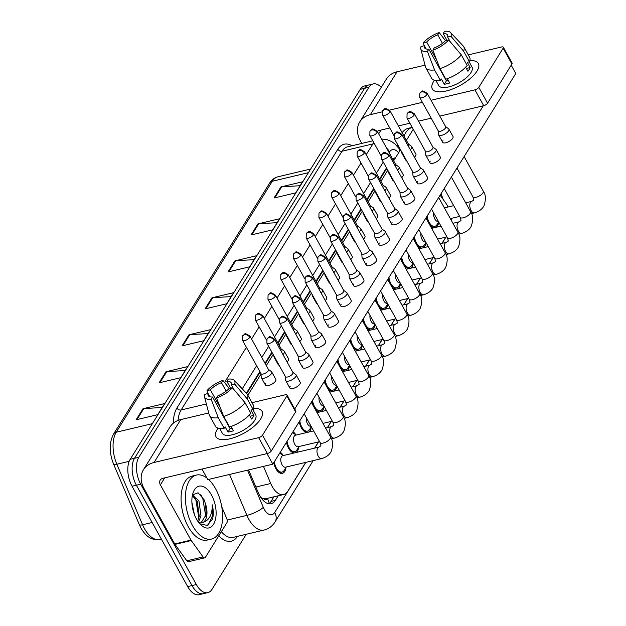 <?xml version="1.0" encoding="UTF-8"?>
<svg xmlns="http://www.w3.org/2000/svg" width="626" height="626" viewBox="0 0 626 626"><rect width="100%" height="100%" fill="white"/><g stroke="black" fill="none" stroke-linecap="round" stroke-linejoin="round"><path stroke-width="0.94" d="M294.275 452.95A11.174 5.939 -103.3 0 1 288.609 448.279A11.174 5.939 -103.3 0 1 286.497 442.206M292.991 431.776A11.174 5.939 -103.3 0 1 295.879 434.796M307.014 432.472A11.174 5.939 -103.3 0 1 301.341 427.801A11.174 5.939 -103.3 0 1 299.236 421.728M313.743 406.689A11.174 5.939 -103.3 0 1 311.967 401.258M326.482 386.219A11.174 5.939 -103.3 0 1 324.698 380.78M339.214 365.74A11.174 5.939 -103.3 0 1 337.437 360.302M351.945 345.262A11.174 5.939 -103.3 0 1 350.169 339.824M364.684 324.784A11.174 5.939 -103.3 0 1 362.908 319.346M377.415 304.306A11.174 5.939 -103.3 0 1 375.639 298.868M390.147 283.828A11.174 5.939 -103.3 0 1 388.37 278.39M402.886 263.35A11.174 5.939 -103.3 0 1 401.11 257.92M415.617 242.88A11.174 5.939 -103.3 0 1 413.841 237.442M428.356 222.402A11.174 5.939 -103.3 0 1 426.572 216.964M286.019 467.387A11.174 5.939 -103.3 0 1 282.365 473.342A11.174 5.939 -103.3 0 1 275.878 468.757A11.174 5.939 -103.3 0 1 273.765 462.684M280.252 452.246A11.174 5.939 -103.3 0 1 283.14 455.274M263.468 466.393L270.737 483.499A19.719 10.478 76.7 0 0 272.154 486.425A19.719 10.478 76.7 0 0 283.601 494.517A19.719 10.478 76.7 0 0 287.835 491.175L305.738 462.395M260.917 497.6L263.413 498.593A6.573 3.49 76.7 0 0 267.318 498.413A19.719 14.774 31.9 0 1 269.235 503.515M283.601 494.517L266.269 498.632A19.719 10.478 -103.3 0 1 263.413 498.593M386.782 168.417L379.904 179.474M374.043 188.888L367.165 199.952M361.312 209.366L354.433 220.43M348.572 229.844L341.702 240.9M335.841 250.322L328.963 261.378M323.11 270.8L316.232 281.856M310.371 291.278L303.493 302.335M297.64 311.748L290.761 322.813M284.908 332.226L278.03 343.291M272.169 352.704L265.291 363.769M260.126 372.071L246.746 393.597M448.013 207.01A19.719 10.478 76.7 0 0 445.438 202.574L440.117 195.179M451.307 220.36A19.719 10.478 76.7 0 0 451.158 218.419M314.604 448.13L318.47 441.917M327.343 427.652L331.201 421.439M340.075 407.174L343.94 400.961M352.806 386.696L356.671 380.483M365.545 366.218L369.403 360.005M378.276 345.74L382.142 339.535M391.007 325.27L394.873 319.057M403.747 304.792L407.604 298.579M416.478 284.314L420.343 278.1M429.217 263.836L433.075 257.622M441.948 243.357L445.814 237.144M298.751 446.909A11.174 5.939 -103.3 0 1 295.871 452.575M311.427 426.909A11.174 5.939 -103.3 0 1 308.602 432.097M324.158 406.438A11.174 5.939 -103.3 0 1 321.334 411.618M319.745 411.994A11.174 5.939 -103.3 0 1 314.432 407.925M336.898 385.96A11.174 5.939 -103.3 0 1 334.073 391.14M332.476 391.524A11.174 5.939 -103.3 0 1 327.163 387.447M349.629 365.482A11.174 5.939 -103.3 0 1 346.804 370.662M345.216 371.046A11.174 5.939 -103.3 0 1 339.895 366.969M362.36 345.004A11.174 5.939 -103.3 0 1 359.543 350.192M357.947 350.568A11.174 5.939 -103.3 0 1 352.634 346.491M375.099 324.526A11.174 5.939 -103.3 0 1 372.274 329.714M370.678 330.09A11.174 5.939 -103.3 0 1 365.365 326.021M387.83 304.048A11.174 5.939 -103.3 0 1 385.006 309.236M383.417 309.612A11.174 5.939 -103.3 0 1 378.096 305.543M400.562 283.57A11.174 5.939 -103.3 0 1 397.745 288.758M396.148 289.134A11.174 5.939 -103.3 0 1 390.835 285.065M413.301 263.1A11.174 5.939 -103.3 0 1 410.476 268.28M408.88 268.656A11.174 5.939 -103.3 0 1 403.567 264.587M426.032 242.622A11.174 5.939 -103.3 0 1 423.207 247.802M421.619 248.186A11.174 5.939 -103.3 0 1 416.306 244.109M438.763 222.144A11.174 5.939 -103.3 0 1 435.946 227.324M434.35 227.707A11.174 5.939 -103.3 0 1 429.037 223.631M246.237 534.283L212.026 589.301A19.719 10.478 -103.3 0 1 207.793 592.642A19.719 10.478 -103.3 0 1 196.345 584.543L140.725 484.203A19.719 10.478 -103.3 0 1 138.839 457.27L368.925 87.28L364.59 88.305A19.719 10.478 -103.3 0 1 368.816 84.964A19.719 10.478 -103.3 0 0 364.59 88.305L134.504 458.295L364.59 88.305L360.255 89.338A19.719 10.478 -103.3 0 1 364.488 85.997L373.151 83.939A19.719 10.478 -103.3 0 1 381.242 87.343M140.725 484.203L136.39 485.228A19.719 10.478 -103.3 0 1 134.504 458.295A19.719 10.478 -103.3 0 0 136.39 485.228L192.01 585.576L136.39 485.228L132.055 486.253A19.719 10.478 -103.3 0 1 130.169 459.327L360.255 89.338M207.793 592.642L203.458 593.675A19.719 10.478 -103.3 0 1 192.01 585.576A19.719 10.478 -103.3 0 0 203.458 593.675L199.123 594.7A19.719 10.478 -103.3 0 1 187.675 586.601L132.055 486.253M257.935 223.889L279.611 218.748L272.717 229.836L251.042 234.977L257.935 223.889A5.258 3.944 -148.1 0 1 258.726 223.772L251.879 234.773M280.925 186.924L302.593 181.783L295.699 192.871L274.024 198.012L280.925 186.924A5.258 3.944 -148.1 0 1 281.708 186.814L274.869 197.816M188.982 334.769L210.649 329.628L203.755 340.716L182.088 345.865L188.982 334.769A5.258 3.944 -148.1 0 1 189.772 334.66L182.925 345.662M165.992 371.734L187.667 366.593L180.773 377.681L159.098 382.822L165.992 371.734A5.258 3.944 -148.1 0 1 166.782 371.617L159.943 382.627M143.01 408.7L164.677 403.551L157.783 414.639L136.116 419.788L143.01 408.7A5.258 3.944 -148.1 0 1 143.8 408.582L136.953 419.584M234.953 260.846L256.621 255.705L249.727 266.793L228.06 271.934L234.953 260.846A5.258 3.944 -148.1 0 1 235.736 260.737L228.897 271.739M211.964 297.812L233.639 292.671L226.745 303.759L205.07 308.9L211.964 297.812A5.258 3.944 -148.1 0 1 212.754 297.694L205.915 308.696M231.197 296.599L212.754 297.694M254.179 259.634L235.736 260.737M162.236 407.479L143.8 408.582M185.226 370.522L166.782 371.617M208.208 333.556L189.772 334.66M300.151 185.711L281.708 186.814M277.169 222.668L258.726 223.772M248.608 469.923L258.288 492.693A19.719 10.478 76.7 0 0 259.704 495.612A19.719 10.478 76.7 0 0 271.152 503.711A19.719 10.478 76.7 0 0 275.385 500.37L278.226 495.8M273.891 496.825L271.05 501.395A19.719 10.478 -103.3 0 1 268.883 503.781M440.97 193.817A19.719 10.478 -103.3 0 1 443.052 199.248M368.925 87.28A19.719 10.478 -103.3 0 1 373.151 83.939M386.485 167.885L379.606 178.942M373.753 188.363L366.875 199.42M361.014 208.841L354.136 219.898M348.283 229.312L341.405 240.376M335.552 249.79L328.673 260.854M322.813 270.268L315.934 281.332M310.081 290.746L303.203 301.802M297.35 311.224L290.472 322.28M284.611 331.702L277.733 342.758M271.88 352.18L265.001 363.236M259.837 371.539L246.37 393.198M395.522 157.791A19.719 10.478 76.7 0 0 394.834 157.916A19.719 10.478 76.7 0 0 392.627 158.981M392.776 158.863A19.719 10.478 -103.3 0 1 394.536 159.38M321.678 458.608L285.479 467.199A5.916 3.146 -103.3 0 1 282.052 464.766A5.916 3.146 -103.3 0 1 282.749 455.689L318.939 447.097A5.916 3.146 -103.3 0 0 317.546 448.318A5.916 3.146 -103.3 0 0 318.243 456.182A5.916 3.146 -103.3 0 0 321.678 458.608C328.994 456.424 331.021 451.917 331.256 451.252C333.243 445.102 332.985 440.297 330.465 436.854L311.318 402.307M286.246 467.019L284.188 470.369A9.859 5.243 -103.3 0 1 282.06 472.067A9.859 5.243 -103.3 0 1 276.332 468.013A9.859 5.243 -103.3 0 1 274.337 461.769M285.354 376.484L285.628 380.17A5.916 2.34 -29 0 0 285.746 380.585A5.916 2.34 -29 0 0 288.852 381.046A5.916 2.34 -29 0 0 295.801 376.562A5.916 2.34 -29 0 0 296.098 374.849A5.916 2.34 -29 0 0 295.808 374.528L292.827 372.345M285.339 376.32A4.272 1.69 -29 0 0 285.425 376.617A4.272 1.69 -29 0 0 287.67 376.954A4.272 1.69 -29 0 0 292.686 373.714A4.272 1.69 -29 0 0 292.898 372.478L274.368 339.049C267.646 334.746 270.033 337.265 267.005 338.862A4.272 3.2 -148.1 0 1 268.734 337.688A4.272 3.2 31.9 0 1 274.157 340.286A4.272 1.69 -29 0 0 274.368 339.049M279.681 453.169A9.859 5.243 -103.3 0 1 280.174 453.435L283.515 455.501M260.948 373.55L261.222 377.235A5.916 2.34 -29 0 0 261.339 377.65A5.916 2.34 -29 0 0 264.446 378.104A5.916 2.34 -29 0 0 269.9 375.279A5.916 2.34 -29 0 0 271.692 371.914A5.916 2.34 -29 0 0 271.402 371.594L268.421 369.41M260.932 373.386A4.272 1.69 -29 0 0 261.019 373.683A4.272 1.69 -29 0 0 263.264 374.012A4.272 1.69 -29 0 0 268.28 370.78A4.272 1.69 -29 0 0 268.491 369.543L249.962 336.107C243.24 331.811 245.627 334.331 242.598 335.927A4.272 3.2 -148.1 0 1 244.328 334.746A4.272 3.2 31.9 0 1 249.751 337.344A4.272 1.69 -29 0 0 249.962 336.107M319.596 441.651L298.219 446.721A5.916 3.146 -103.3 0 1 294.783 444.288A5.916 3.146 -103.3 0 1 295.488 435.211L313.634 430.899M298.985 446.541L296.927 449.891A9.859 5.243 -103.3 0 1 294.791 451.589A9.859 5.243 -103.3 0 1 289.071 447.535A9.859 5.243 -103.3 0 1 287.068 441.291M298.086 356.006L298.359 359.7A5.916 2.34 -29 0 0 298.485 360.106A5.916 2.34 -29 0 0 301.583 360.568A5.916 2.34 -29 0 0 308.532 356.084A5.916 2.34 -29 0 0 308.829 354.371A5.916 2.34 -29 0 0 308.54 354.05L305.558 351.867M298.078 355.842A4.272 1.69 -29 0 0 298.164 356.139A4.272 1.69 -29 0 0 300.402 356.476A4.272 1.69 -29 0 0 305.418 353.236A4.272 1.69 -29 0 0 305.637 352L287.107 318.571C280.378 314.268 282.764 316.787 279.736 318.384A4.272 3.2 -148.1 0 1 281.465 317.21A4.272 3.2 31.9 0 1 286.888 319.808A4.272 1.69 -29 0 0 287.107 318.571M292.42 432.691A9.859 5.243 -103.3 0 1 292.905 432.957L296.247 435.031M311.044 426.22L310.95 426.243A5.916 3.146 -103.3 0 1 307.515 423.818A5.916 3.146 -103.3 0 1 306.31 417.683M311.318 426.713L309.659 429.413A9.859 5.243 -103.3 0 1 307.53 431.111A9.859 5.243 -103.3 0 1 301.802 427.057A9.859 5.243 -103.3 0 1 299.807 420.813M310.825 335.536L311.099 339.222A5.916 2.34 -29 0 0 311.216 339.628A5.916 2.34 -29 0 0 314.322 340.09A5.916 2.34 -29 0 0 321.263 335.606A5.916 2.34 -29 0 0 321.561 333.893A5.916 2.34 -29 0 0 321.279 333.572L318.298 331.389M310.809 335.372A4.272 1.69 -29 0 0 310.895 335.669A4.272 1.69 -29 0 0 313.141 335.998A4.272 1.69 -29 0 0 318.157 332.758A4.272 1.69 -29 0 0 318.368 331.522L299.838 298.093C293.117 293.79 295.495 296.309 292.475 297.906A4.272 3.2 -148.1 0 1 294.197 296.732A4.272 3.2 31.9 0 1 299.627 299.33A4.272 1.69 -29 0 0 299.838 298.093M323.775 405.742L323.689 405.765A5.916 3.146 -103.3 0 1 320.254 403.34A5.916 3.146 -103.3 0 1 319.041 397.205M324.049 406.235L322.39 408.935A9.859 5.243 -103.3 0 1 320.262 410.633A9.859 5.243 -103.3 0 1 314.542 406.587A9.859 5.243 -103.3 0 1 312.538 400.335M323.556 315.058L323.83 318.744A5.916 2.34 -29 0 0 323.947 319.158A5.916 2.34 -29 0 0 327.054 319.612A5.916 2.34 -29 0 0 334.002 315.128A5.916 2.34 -29 0 0 334.3 313.423A5.916 2.34 -29 0 0 334.01 313.102L331.029 310.911M323.54 314.894A4.272 1.69 -29 0 0 323.626 315.191A4.272 1.69 -29 0 0 325.872 315.52A4.272 1.69 -29 0 0 330.888 312.28A4.272 1.69 -29 0 0 331.107 311.044L312.57 277.615C305.848 273.312 308.235 275.831 305.206 277.428A4.272 3.2 -148.1 0 1 306.936 276.254A4.272 3.2 31.9 0 1 312.358 278.852A4.272 1.69 -29 0 0 312.57 277.615M336.514 385.272L336.42 385.287A5.916 3.146 -103.3 0 1 332.985 382.862A5.916 3.146 -103.3 0 1 331.78 376.727M336.788 385.757L335.129 388.456A9.859 5.243 -103.3 0 1 332.993 390.154A9.859 5.243 -103.3 0 1 327.273 386.109A9.859 5.243 -103.3 0 1 325.27 379.857M336.287 294.58L336.561 298.266A5.916 2.34 -29 0 0 336.686 298.68A5.916 2.34 -29 0 0 339.785 299.134A5.916 2.34 -29 0 0 346.734 294.65A5.916 2.34 -29 0 0 347.031 292.945A5.916 2.34 -29 0 0 346.741 292.624L343.76 290.433M336.279 294.416A4.272 1.69 -29 0 0 336.365 294.713A4.272 1.69 -29 0 0 338.603 295.042A4.272 1.69 -29 0 0 343.619 291.802A4.272 1.69 -29 0 0 343.838 290.574L325.309 257.137C318.587 252.841 320.966 255.353 317.945 256.957A4.272 3.2 -148.1 0 1 319.667 255.776A4.272 3.2 31.9 0 1 325.09 258.374A4.272 1.69 -29 0 0 325.309 257.137M273.883 355.795L273.953 356.757A5.916 2.34 -29 0 0 274.071 357.172A5.916 2.34 -29 0 0 274.97 357.751M280.784 350.623A4.272 1.69 -29 0 0 281.011 350.302A4.272 1.69 -29 0 0 281.23 349.065L262.701 315.637C255.971 311.333 258.358 313.853 255.33 315.449A4.272 3.2 -148.1 0 1 257.059 314.275A4.272 3.2 31.9 0 1 262.482 316.866A4.272 1.69 -29 0 0 262.701 315.637M282.944 354.519A5.916 2.34 -29 0 0 284.423 351.436A5.916 2.34 -29 0 0 284.134 351.116L281.152 348.932M286.614 335.317L286.692 336.279A5.916 2.34 -29 0 0 286.81 336.694A5.916 2.34 -29 0 0 287.702 337.273M293.524 330.145A4.272 1.69 -29 0 0 293.75 329.824A4.272 1.69 -29 0 0 293.962 328.587L275.432 295.159C268.71 290.855 271.089 293.375 268.069 294.971A4.272 3.2 -148.1 0 1 269.79 293.797A4.272 3.2 31.9 0 1 275.213 296.395A4.272 1.69 -29 0 0 275.432 295.159M295.683 334.041A5.916 2.34 -29 0 0 297.154 330.958A5.916 2.34 -29 0 0 296.873 330.638L293.891 328.454M299.353 314.839L299.424 315.809A5.916 2.34 -29 0 0 299.541 316.216A5.916 2.34 -29 0 0 300.441 316.795M306.255 309.667A4.272 1.69 -29 0 0 306.482 309.346A4.272 1.69 -29 0 0 306.701 308.109L288.163 274.681C281.442 270.377 283.828 272.897 280.8 274.493A4.272 3.2 -148.1 0 1 282.529 273.319A4.272 3.2 31.9 0 1 287.952 275.917A4.272 1.69 -29 0 0 288.163 274.681M308.415 313.571A5.916 2.34 -29 0 0 309.893 310.48A5.916 2.34 -29 0 0 309.604 310.16L306.623 307.976M208.544 479.43A32.865 17.465 -103.3 0 1 215.493 488.57A32.865 17.465 -103.3 0 1 211.588 539.033A32.865 17.465 -103.3 0 1 192.503 525.535A32.865 17.465 -103.3 0 1 196.407 475.071A32.865 17.465 -103.3 0 1 207.018 478.131M211.588 539.033L207.253 540.058A32.865 17.465 -103.3 0 1 188.168 526.56A32.865 17.465 -103.3 0 1 192.072 476.104L196.407 475.071M197.699 521.075L199.248 516.317L197.26 501.528L192.354 495.518M198.442 522.139L200.969 515.91L198.982 501.121L192.651 494.673M194.373 514.47L191.885 502.31M196.501 519.103A21.433 11.385 -103.3 0 1 193.191 492.459A21.433 11.385 -103.3 0 1 211.494 495.002A21.433 11.385 -103.3 0 1 214.859 521.481A21.433 11.385 -103.3 0 1 200.899 524.94A21.433 11.385 -103.3 0 1 196.501 519.103M200.969 522.968L206.126 514.682L205.688 504.462L204.107 499.767L198.082 492.795L192.472 494.947M199.78 523.79L207.3 525.449L212.582 518.977C213.607 514.736 213.497 510.01 212.253 504.791C212.347 514.439 209.327 520.284 203.192 522.319A14.86 7.895 -103.3 0 0 205.688 504.462M198.911 522.757L201.502 522.906L203.192 522.319M198.88 518.031L195.828 499.704L194.389 497.091M205.766 516.395L202.714 498.069L200.75 494.673M208.239 524.995L212.527 515.644L212.253 504.791M397.541 146.625A32.865 17.465 -103.3 0 1 397.753 144.755M402.127 132.681A32.865 17.465 -103.3 0 1 408.371 128.291L412.205 127.383A32.865 17.465 -103.3 0 0 404.02 136.092M260.698 418.896A26.292 10.392 151 0 1 258.123 422.307A26.292 10.392 151 0 1 227.434 439.311A26.292 10.392 151 0 1 217.355 429.186A26.292 10.392 151 0 1 218.091 428.082A26.292 10.392 151 0 0 217.355 429.186A26.292 10.392 151 0 0 216.033 436.792A26.292 10.392 151 0 0 236.847 436.565A26.292 10.392 151 0 0 260.698 418.896A26.292 10.392 151 0 0 253.553 408.426A26.292 10.392 151 0 1 262.02 411.298A26.292 10.392 151 0 1 260.698 418.896M221.784 506.911L226.815 518.743A3.287 1.745 76.7 0 1 226.894 522.749L205.398 557.304A3.287 1.745 76.7 0 1 204.694 557.86L188.442 561.718A3.287 1.745 -103.3 0 1 186.806 560.802L174.99 544.393A3.287 1.745 -103.3 0 1 174.724 543.963L144.113 488.742A26.292 19.703 31.9 0 1 143.456 469.711A26.292 19.703 31.9 0 1 154.074 462.473L258.64 437.66A3.287 1.299 -29 0 0 262.497 435.172L271.277 451.017A3.287 1.299 151 0 1 267.419 453.506L162.854 478.319A6.573 4.922 -148.1 0 0 160.201 480.126A6.573 4.922 -148.1 0 0 160.366 484.884L190.977 540.105A3.287 1.745 76.7 0 0 191.243 540.535L203.059 556.944A3.287 1.745 76.7 0 0 204.694 557.86M143.456 469.711L170.115 426.838A26.292 19.703 31.9 0 1 180.734 419.6L208.732 412.957M286.857 395.992A3.287 1.299 -29 0 0 287.029 395.045L295.808 410.883A3.287 1.299 151 0 1 295.644 411.838L286.857 395.992L262.497 435.172M287.029 395.045A3.287 1.299 -29 0 0 285.3 394.787L251.996 402.69M295.644 411.838L271.277 451.017M476.996 71.09A26.292 10.392 151 0 1 474.414 74.494A26.292 10.392 151 0 1 443.732 91.506A26.292 10.392 151 0 1 433.654 81.372A26.292 10.392 151 0 1 434.381 80.277A26.292 10.392 151 0 0 433.654 81.372A26.292 10.392 151 0 0 432.331 88.978A26.292 10.392 151 0 0 453.146 88.759A26.292 10.392 151 0 0 476.996 71.09A26.292 10.392 151 0 0 469.852 60.612A26.292 10.392 151 0 1 478.319 63.484A26.292 10.392 151 0 1 476.996 71.09M361.789 143.424L360.404 140.928A26.292 19.703 31.9 0 1 359.754 121.906A26.292 19.703 31.9 0 1 370.365 114.66L382.165 111.866M359.754 121.906L386.414 79.025A26.292 19.703 31.9 0 1 397.033 71.787L425.023 65.143M389.513 110.121L422.393 102.32M431.032 100.27L474.931 89.854A3.287 1.299 -29 0 0 478.788 87.358L487.576 103.204A3.287 1.299 151 0 1 483.718 105.692L439.812 116.115M503.155 48.179A3.287 1.299 -29 0 0 503.32 47.232L512.107 63.077A3.287 1.299 151 0 1 511.935 64.024L503.155 48.179L478.788 87.358M503.32 47.232A3.287 1.299 -29 0 0 501.598 46.973L468.287 54.877M511.935 64.024L487.576 103.204M431.181 118.165L418.528 121.162M409.889 123.212L398.394 125.943M389.763 127.986L379.153 130.505A6.573 4.922 -148.1 0 0 377.329 131.382M410.288 149.755A5.916 2.34 -29 0 0 411.767 146.664L415.891 154.113A5.916 2.34 151 0 1 415.594 155.827A5.916 2.34 151 0 1 414.42 157.196M406.438 160.428A5.916 2.34 151 0 1 405.546 159.849A5.916 2.34 151 0 1 405.523 158.785M397.557 170.233A5.916 2.34 -29 0 0 399.028 167.142L403.16 174.591A5.916 2.34 151 0 1 402.862 176.305A5.916 2.34 151 0 1 401.681 177.674M393.707 180.906A5.916 2.34 151 0 1 392.807 180.327A5.916 2.34 151 0 1 392.792 179.263M384.818 190.703A5.916 2.34 -29 0 0 386.297 187.62L390.421 195.069A5.916 2.34 151 0 1 390.123 196.775A5.916 2.34 151 0 1 388.949 198.152M380.968 201.384A5.916 2.34 151 0 1 380.076 200.805A5.916 2.34 151 0 1 380.06 199.741M372.087 211.181A5.916 2.34 -29 0 0 373.565 208.098L377.689 215.547A5.916 2.34 151 0 1 377.392 217.253A5.916 2.34 151 0 1 376.218 218.63M368.237 221.862A5.916 2.34 151 0 1 367.345 221.283A5.916 2.34 151 0 1 367.321 220.211M359.355 231.659A5.916 2.34 -29 0 0 360.826 228.576L364.958 236.025A5.916 2.34 151 0 1 364.661 237.731A5.916 2.34 151 0 1 363.479 239.109M355.505 242.34A5.916 2.34 151 0 1 354.606 241.761A5.916 2.34 151 0 1 354.59 240.689M438.161 130.764L438.435 134.449A5.916 2.34 -29 0 0 438.56 134.864A5.916 2.34 -29 0 0 441.659 135.326A5.916 2.34 -29 0 0 448.607 130.842A5.916 2.34 -29 0 0 448.905 129.128L453.028 136.578A5.916 2.34 151 0 1 452.731 138.283A5.916 2.34 151 0 1 447.371 142.258A5.916 2.34 151 0 1 442.684 142.313A5.916 2.34 151 0 1 442.981 140.6M425.43 151.242L425.703 154.927A5.916 2.34 -29 0 0 425.821 155.342A5.916 2.34 -29 0 0 428.927 155.796A5.916 2.34 -29 0 0 435.876 151.312A5.916 2.34 -29 0 0 436.173 149.606L440.297 157.048A5.916 2.34 151 0 1 440 158.761A5.916 2.34 151 0 1 434.632 162.737A5.916 2.34 151 0 1 429.952 162.783A5.916 2.34 151 0 1 430.25 161.078M412.698 171.72L412.972 175.405A5.916 2.34 -29 0 0 413.09 175.82A5.916 2.34 -29 0 0 416.196 176.274A5.916 2.34 -29 0 0 423.137 171.79A5.916 2.34 -29 0 0 423.434 170.084L427.566 177.526A5.916 2.34 151 0 1 427.268 179.239A5.916 2.34 151 0 1 421.901 183.215A5.916 2.34 151 0 1 417.213 183.261A5.916 2.34 151 0 1 417.511 181.556M399.959 192.198L400.233 195.883A5.916 2.34 -29 0 0 400.35 196.29A5.916 2.34 -29 0 0 403.457 196.752A5.916 2.34 -29 0 0 410.406 192.268A5.916 2.34 -29 0 0 410.703 190.554L414.827 198.004A5.916 2.34 151 0 1 414.529 199.717A5.916 2.34 151 0 1 409.161 203.693A5.916 2.34 151 0 1 404.482 203.74A5.916 2.34 151 0 1 404.779 202.026M387.228 212.668L387.502 216.361A5.916 2.34 -29 0 0 387.619 216.768A5.916 2.34 -29 0 0 390.726 217.23A5.916 2.34 -29 0 0 397.666 212.746A5.916 2.34 -29 0 0 397.972 211.032L402.095 218.482A5.916 2.34 151 0 1 401.798 220.195A5.916 2.34 151 0 1 396.43 224.171A5.916 2.34 151 0 1 391.751 224.218A5.916 2.34 151 0 1 392.048 222.504M346.616 252.137A5.916 2.34 -29 0 0 348.095 249.054L352.219 256.496A5.916 2.34 151 0 1 351.922 258.209A5.916 2.34 151 0 1 350.748 259.587M342.766 262.818A5.916 2.34 151 0 1 341.874 262.231A5.916 2.34 151 0 1 341.859 261.167M333.885 272.615A5.916 2.34 -29 0 0 335.356 269.532L339.488 276.974A5.916 2.34 151 0 1 339.19 278.687A5.916 2.34 151 0 1 338.009 280.057M330.035 283.288A5.916 2.34 151 0 1 329.135 282.709A5.916 2.34 151 0 1 329.12 281.645M321.154 293.093A5.916 2.34 -29 0 0 322.625 290.002L326.756 297.452A5.916 2.34 151 0 1 326.451 299.165A5.916 2.34 151 0 1 325.277 300.535M317.296 303.767A5.916 2.34 151 0 1 316.404 303.187A5.916 2.34 151 0 1 316.388 302.123M374.489 233.146L374.763 236.831A5.916 2.34 -29 0 0 374.888 237.246A5.916 2.34 -29 0 0 377.994 237.708A5.916 2.34 -29 0 0 384.935 233.224A5.916 2.34 -29 0 0 385.233 231.51L389.364 238.96A5.916 2.34 151 0 1 389.067 240.666A5.916 2.34 151 0 1 383.699 244.641A5.916 2.34 151 0 1 379.012 244.696A5.916 2.34 151 0 1 379.309 242.982M361.758 253.624L362.031 257.309A5.916 2.34 -29 0 0 362.149 257.724A5.916 2.34 -29 0 0 365.255 258.186A5.916 2.34 -29 0 0 372.204 253.702A5.916 2.34 -29 0 0 372.501 251.988L376.625 259.438A5.916 2.34 151 0 1 376.328 261.144A5.916 2.34 151 0 1 370.96 265.119A5.916 2.34 151 0 1 366.28 265.174A5.916 2.34 151 0 1 366.578 263.46M309.893 310.48L314.017 317.93A5.916 2.34 151 0 1 313.72 319.643A5.916 2.34 151 0 1 312.546 321.013M304.565 324.245A5.916 2.34 151 0 1 303.673 323.665A5.916 2.34 151 0 1 303.649 322.601M297.154 330.958L301.286 338.408A5.916 2.34 151 0 1 300.989 340.114A5.916 2.34 151 0 1 299.807 341.491M291.833 344.723A5.916 2.34 151 0 1 290.933 344.144A5.916 2.34 151 0 1 290.918 343.079M284.423 351.436L288.547 358.886A5.916 2.34 151 0 1 288.25 360.592A5.916 2.34 151 0 1 287.076 361.969M279.094 365.201A5.916 2.34 151 0 1 278.202 364.622A5.916 2.34 151 0 1 278.187 363.55M347.031 292.945L351.163 300.386A5.916 2.34 151 0 1 350.857 302.1A5.916 2.34 151 0 1 345.497 306.075A5.916 2.34 151 0 1 340.81 306.122A5.916 2.34 151 0 1 341.107 304.416M334.3 313.423L338.423 320.864A5.916 2.34 151 0 1 338.126 322.578A5.916 2.34 151 0 1 332.758 326.553A5.916 2.34 151 0 1 328.079 326.6A5.916 2.34 151 0 1 328.376 324.894M321.561 333.893L325.692 341.342A5.916 2.34 151 0 1 325.395 343.056A5.916 2.34 151 0 1 320.027 347.031A5.916 2.34 151 0 1 315.34 347.078A5.916 2.34 151 0 1 315.637 345.364M308.829 354.371L312.953 361.82A5.916 2.34 151 0 1 312.656 363.534A5.916 2.34 151 0 1 307.296 367.509A5.916 2.34 151 0 1 302.608 367.556A5.916 2.34 151 0 1 302.906 365.842M349.026 274.102L349.3 277.787A5.916 2.34 -29 0 0 349.418 278.202A5.916 2.34 -29 0 0 352.524 278.656A5.916 2.34 -29 0 0 359.465 274.172A5.916 2.34 -29 0 0 359.762 272.466L363.894 279.908A5.916 2.34 151 0 1 363.596 281.622A5.916 2.34 151 0 1 358.228 285.597A5.916 2.34 151 0 1 353.541 285.652A5.916 2.34 151 0 1 353.846 283.938M271.692 371.914L275.816 379.356A5.916 2.34 151 0 1 275.518 381.07A5.916 2.34 151 0 1 270.15 385.045A5.916 2.34 151 0 1 265.471 385.1A5.916 2.34 151 0 1 265.768 383.386M296.098 374.849L300.222 382.298A5.916 2.34 151 0 1 299.924 384.004A5.916 2.34 151 0 1 294.556 387.979A5.916 2.34 151 0 1 289.877 388.034A5.916 2.34 151 0 1 290.174 386.32M272.842 464.171L207.824 479.602L201.971 469.038L266.989 453.607L272.842 464.171L515.801 73.485L511.207 65.198M483.28 105.802L294.744 408.974M247.865 395.241L260.987 374.129M266.3 365.584L273.179 354.527M279.04 345.114L285.918 334.049M291.771 324.636L298.649 313.571M304.51 304.158L311.38 293.101M317.241 283.68L324.119 272.623M329.972 263.202L336.851 252.145M342.712 242.724L349.59 231.667M355.443 222.253L362.321 211.189M368.174 201.775L375.052 190.711M380.913 181.297L387.791 170.233M393.644 160.819L400.523 149.763M406.376 140.341L413.254 129.285M232.379 387.752L229.046 388.543A13.146 5.196 151 0 1 217.965 395.702L216.549 397.972A17.09 6.753 151 0 0 232.379 387.752L245.009 402.682L250.87 413.246A21.691 8.568 151 0 1 229.554 427.002L223.701 416.439L216.549 397.972M212.543 396.986L211.134 399.255A17.09 6.753 151 0 1 204.506 396.837A17.09 6.753 151 0 1 204.733 394.31L208.067 393.519A13.146 5.196 151 0 0 208.208 395.562A13.146 5.196 151 0 0 212.543 396.986L230.11 428.669A13.146 5.196 -29 0 0 232.09 428.395M208.067 393.519L209.859 396.759M230.626 388.167L226.87 381.383L228.279 379.113A17.09 6.753 151 0 1 234.249 380.35L246.949 393.817A21.691 8.568 151 0 1 247.458 394.513L253.319 405.077A21.691 8.568 151 0 1 253.162 409.553L250.971 410.069L253.898 415.351A19.062 7.528 151 0 1 252.982 417.143A19.062 7.528 151 0 1 251.597 419.044L249.344 414.975M252.834 409.631L255.698 414.803A19.062 7.528 151 0 1 254.743 420.312A19.062 7.528 151 0 1 237.45 433.122A19.062 7.528 151 0 1 222.355 433.286L219.656 428.411M211.134 399.255L218.278 417.73L224.139 428.294L225.07 426.791L227.997 432.073A19.062 7.528 151 0 0 233.412 430.79L231.033 426.502M224.139 428.294A21.691 8.568 151 0 1 215.375 426.11L209.514 415.547A21.691 8.568 151 0 1 209.194 414.741L204.506 396.837M218.278 417.73A21.691 8.568 151 0 1 209.514 415.547M247.458 394.513A21.691 8.568 151 0 1 247.309 398.989L234.68 384.059L231.346 384.849L234.054 389.724M253.162 409.553L247.309 398.989M220.407 407.949L210.367 389.826L207.034 390.616L207.895 393.558M207.034 390.616A17.09 6.753 151 0 1 222.864 380.397L221.447 382.666L226.158 391.156M229.249 388.496L222.864 380.397M234.249 380.35A17.09 6.753 151 0 1 234.68 384.059M210.367 389.826A13.146 5.196 151 0 1 221.447 382.666M226.87 381.383A13.146 5.196 151 0 1 231.205 382.815A13.146 5.196 151 0 1 231.346 384.849M245.009 402.682A21.691 8.568 151 0 1 223.701 416.439M253.898 415.351L250.056 416.267M230.11 428.669L227.997 432.073M448.678 39.939L445.344 40.729A13.146 5.196 151 0 1 434.264 47.889L432.848 50.158A17.09 6.753 151 0 0 448.678 39.939L461.307 54.869L467.16 65.433A21.691 8.568 151 0 1 445.853 79.197L440 68.633L432.848 50.158M428.841 49.172L427.425 51.449A17.09 6.753 151 0 1 420.805 49.024A17.09 6.753 151 0 1 421.032 46.504L424.365 45.714A13.146 5.196 151 0 0 424.506 47.748A13.146 5.196 151 0 0 428.841 49.172L446.408 80.864A13.146 5.196 -29 0 0 448.38 80.582M424.365 45.714L426.157 48.945M446.925 40.361L443.161 33.569L444.577 31.3A17.09 6.753 151 0 1 450.548 32.536L463.248 46.003A21.691 8.568 151 0 1 463.756 46.7L469.61 57.263A21.691 8.568 151 0 1 469.461 61.739L467.262 62.264L470.196 67.538A19.062 7.528 151 0 1 469.281 69.329A19.062 7.528 151 0 1 467.896 71.239L465.634 67.17M469.132 61.817L471.996 66.99A19.062 7.528 151 0 1 471.034 72.499A19.062 7.528 151 0 1 453.74 85.308A19.062 7.528 151 0 1 438.654 85.472L435.954 80.597M427.425 51.449L434.577 69.916L440.43 80.48L441.361 78.978L444.296 84.26A19.062 7.528 151 0 0 449.711 82.976L447.332 78.688M440.43 80.48A21.691 8.568 151 0 1 431.666 78.297L425.813 67.733A21.691 8.568 151 0 1 425.492 66.927L420.805 49.024M434.577 69.916A21.691 8.568 151 0 1 425.813 67.733M463.756 46.7A21.691 8.568 151 0 1 463.608 51.175L450.978 36.245L447.645 37.036L450.344 41.911M469.461 61.739L463.608 51.175M436.705 60.143L426.658 42.012L423.325 42.803L424.193 45.753M423.325 42.803A17.09 6.753 151 0 1 439.155 32.583L437.746 34.86L442.449 43.35M445.54 40.682L439.155 32.583M450.548 32.536A17.09 6.753 151 0 1 450.978 36.245M426.658 42.012A13.146 5.196 151 0 1 437.746 34.86M443.161 33.569A13.146 5.196 151 0 1 447.504 35.001A13.146 5.196 151 0 1 447.645 37.036M461.307 54.869A21.691 8.568 151 0 1 440 68.633M470.196 67.538L466.354 68.453M446.408 80.864L444.296 84.26M349.245 364.794L349.151 364.817A5.916 3.146 -103.3 0 1 345.716 362.384A5.916 3.146 -103.3 0 1 344.511 356.249M349.519 365.287L347.86 367.978A9.859 5.243 -103.3 0 1 345.732 369.676A9.859 5.243 -103.3 0 1 340.004 365.631A9.859 5.243 -103.3 0 1 338.009 359.379M359.762 272.466A5.916 2.34 -29 0 0 359.48 272.146L356.499 269.962M349.011 273.938A4.272 1.69 -29 0 0 349.097 274.235A4.272 1.69 -29 0 0 351.342 274.564A4.272 1.69 -29 0 0 356.358 271.332A4.272 1.69 -29 0 0 356.57 270.096L338.04 236.659C331.318 232.363 333.705 234.883 330.677 236.479A4.272 3.2 -148.1 0 1 332.398 235.298A4.272 3.2 31.9 0 1 337.829 237.896A4.272 1.69 -29 0 0 338.04 236.659M361.977 344.316L361.891 344.339A5.916 3.146 -103.3 0 1 358.455 341.906A5.916 3.146 -103.3 0 1 357.243 335.771M362.251 344.809L360.592 347.508A9.859 5.243 -103.3 0 1 358.463 349.198A9.859 5.243 -103.3 0 1 352.743 345.153A9.859 5.243 -103.3 0 1 350.74 338.909M372.501 251.988A5.916 2.34 -29 0 0 372.212 251.668L369.23 249.484M361.75 253.46A4.272 1.69 -29 0 0 361.836 253.757A4.272 1.69 -29 0 0 364.074 254.093A4.272 1.69 -29 0 0 369.09 250.854A4.272 1.69 -29 0 0 369.309 249.617L350.771 216.189C344.05 211.885 346.436 214.405 343.408 216.001A4.272 3.2 -148.1 0 1 345.137 214.828A4.272 3.2 31.9 0 1 350.56 217.418A4.272 1.69 -29 0 0 350.771 216.189M374.716 323.838L374.622 323.861A5.916 3.146 -103.3 0 1 371.187 321.428A5.916 3.146 -103.3 0 1 369.982 315.301M374.99 324.331L373.331 327.03A9.859 5.243 -103.3 0 1 371.202 328.728A9.859 5.243 -103.3 0 1 365.474 324.675A9.859 5.243 -103.3 0 1 363.479 318.431M385.233 231.51A5.916 2.34 -29 0 0 384.951 231.19L381.97 229.006M374.481 232.982A4.272 1.69 -29 0 0 374.567 233.279A4.272 1.69 -29 0 0 376.813 233.615A4.272 1.69 -29 0 0 381.829 230.376A4.272 1.69 -29 0 0 382.04 229.139L363.51 195.711C356.789 191.407 359.167 193.927 356.147 195.523A4.272 3.2 -148.1 0 1 357.869 194.35A4.272 3.2 31.9 0 1 363.291 196.947A4.272 1.69 -29 0 0 363.51 195.711M312.084 294.361L312.155 295.331A5.916 2.34 -29 0 0 312.28 295.738A5.916 2.34 -29 0 0 313.172 296.325M318.986 289.189A4.272 1.69 -29 0 0 319.213 288.868A4.272 1.69 -29 0 0 319.432 287.631L300.903 254.203C294.181 249.899 296.56 252.419 293.539 254.015A4.272 3.2 -148.1 0 1 295.261 252.841A4.272 3.2 31.9 0 1 300.683 255.439A4.272 1.69 -29 0 0 300.903 254.203M322.625 290.002A5.916 2.34 -29 0 0 322.335 289.689L319.354 287.498M324.824 273.883L324.894 274.853A5.916 2.34 -29 0 0 325.011 275.268A5.916 2.34 -29 0 0 325.903 275.847M331.725 268.718A4.272 1.69 -29 0 0 331.952 268.39A4.272 1.69 -29 0 0 332.163 267.153L313.634 233.725C306.912 229.421 309.299 231.941 306.27 233.537A4.272 3.2 -148.1 0 1 307.992 232.363A4.272 3.2 31.9 0 1 313.423 234.961A4.272 1.69 -29 0 0 313.634 233.725M335.356 269.532A5.916 2.34 -29 0 0 335.074 269.211L332.093 267.02M337.555 253.413L337.625 254.375A5.916 2.34 -29 0 0 337.743 254.79A5.916 2.34 -29 0 0 338.643 255.369M344.457 248.24A4.272 1.69 -29 0 0 344.683 247.912A4.272 1.69 -29 0 0 344.903 246.683L326.365 213.247C319.643 208.951 322.03 211.471 319.002 213.067A4.272 3.2 -148.1 0 1 320.731 211.885A4.272 3.2 31.9 0 1 326.154 214.483A4.272 1.69 -29 0 0 326.365 213.247M348.095 249.054A5.916 2.34 -29 0 0 347.806 248.733L344.824 246.55M387.447 303.36L387.353 303.383A5.916 3.146 -103.3 0 1 383.918 300.95A5.916 3.146 -103.3 0 1 382.713 294.823M387.721 303.853L386.062 306.552A9.859 5.243 -103.3 0 1 383.934 308.25A9.859 5.243 -103.3 0 1 378.206 304.197A9.859 5.243 -103.3 0 1 376.21 297.953M397.972 211.032A5.916 2.34 -29 0 0 397.682 210.712L394.701 208.528M387.212 212.504A4.272 1.69 -29 0 0 387.298 212.809A4.272 1.69 -29 0 0 389.544 213.137A4.272 1.69 -29 0 0 394.56 209.898A4.272 1.69 -29 0 0 394.771 208.661L376.242 175.233C369.52 170.929 371.907 173.449 368.878 175.045A4.272 3.2 -148.1 0 1 370.6 173.871A4.272 3.2 31.9 0 1 376.03 176.469A4.272 1.69 -29 0 0 376.242 175.233M400.186 282.882L400.092 282.905A5.916 3.146 -103.3 0 1 396.657 280.479A5.916 3.146 -103.3 0 1 395.452 274.344M400.452 283.375L398.801 286.074A9.859 5.243 -103.3 0 1 396.665 287.772A9.859 5.243 -103.3 0 1 390.945 283.719A9.859 5.243 -103.3 0 1 388.942 277.475M410.703 190.554A5.916 2.34 -29 0 0 410.413 190.241L407.432 188.05M399.951 192.033A4.272 1.69 -29 0 0 400.037 192.331A4.272 1.69 -29 0 0 402.275 192.659A4.272 1.69 -29 0 0 407.291 189.42A4.272 1.69 -29 0 0 407.51 188.183L388.981 154.755C382.251 150.451 384.638 152.971 381.61 154.567A4.272 3.2 -148.1 0 1 383.339 153.393A4.272 3.2 31.9 0 1 388.762 155.991A4.272 1.69 -29 0 0 388.981 154.755M412.917 262.404L412.824 262.427A5.916 3.146 -103.3 0 1 409.388 260.001A5.916 3.146 -103.3 0 1 408.183 253.866M413.191 262.897L411.532 265.596A9.859 5.243 -103.3 0 1 409.404 267.294A9.859 5.243 -103.3 0 1 403.676 263.249A9.859 5.243 -103.3 0 1 401.681 256.996M423.434 170.084A5.916 2.34 -29 0 0 423.153 169.763L420.171 167.572M412.683 171.555A4.272 1.69 -29 0 0 412.769 171.853A4.272 1.69 -29 0 0 415.015 172.181A4.272 1.69 -29 0 0 420.03 168.942A4.272 1.69 -29 0 0 420.242 167.705L401.712 134.277C394.99 129.973 397.369 132.493 394.349 134.089A4.272 3.2 -148.1 0 1 396.07 132.915A4.272 3.2 31.9 0 1 401.493 135.513A4.272 1.69 -29 0 0 401.712 134.277M425.649 241.933L425.555 241.949A5.916 3.146 -103.3 0 1 422.127 239.523A5.916 3.146 -103.3 0 1 420.915 233.388M425.923 242.418L424.264 245.118A9.859 5.243 -103.3 0 1 422.135 246.816A9.859 5.243 -103.3 0 1 416.407 242.771A9.859 5.243 -103.3 0 1 414.412 236.518M436.173 149.606A5.916 2.34 -29 0 0 435.884 149.285L432.902 147.102M425.414 151.077A4.272 1.69 -29 0 0 425.5 151.375A4.272 1.69 -29 0 0 427.746 151.703A4.272 1.69 -29 0 0 432.762 148.464A4.272 1.69 -29 0 0 432.973 147.235L414.443 113.799C407.722 109.503 410.108 112.023 407.08 113.619A4.272 3.2 -148.1 0 1 408.809 112.437A4.272 3.2 31.9 0 1 414.232 115.035A4.272 1.69 -29 0 0 414.443 113.799M438.388 221.455L438.294 221.479A5.916 3.146 -103.3 0 1 434.859 219.045A5.916 3.146 -103.3 0 1 433.654 212.91M438.654 221.948L437.003 224.64A9.859 5.243 -103.3 0 1 434.867 226.338A9.859 5.243 -103.3 0 1 429.146 222.293A9.859 5.243 -103.3 0 1 427.143 216.04M448.905 129.128A5.916 2.34 -29 0 0 448.615 128.807L445.634 126.624M438.153 130.599A4.272 1.69 -29 0 0 438.239 130.897A4.272 1.69 -29 0 0 440.477 131.225A4.272 1.69 -29 0 0 445.493 127.994A4.272 1.69 -29 0 0 445.712 126.757L427.182 93.321C420.453 89.025 422.84 91.545 419.811 93.141A4.272 3.2 -148.1 0 1 421.541 91.959A4.272 3.2 31.9 0 1 426.963 94.557A4.272 1.69 -29 0 0 427.182 93.321M350.286 232.935L350.357 233.897A5.916 2.34 -29 0 0 350.482 234.312A5.916 2.34 -29 0 0 351.374 234.891M357.196 227.762A4.272 1.69 -29 0 0 357.415 227.441A4.272 1.69 -29 0 0 357.634 226.205L339.104 192.769C332.383 188.473 334.761 190.993 331.741 192.589A4.272 3.2 -148.1 0 1 333.462 191.407A4.272 3.2 31.9 0 1 338.885 194.005A4.272 1.69 -29 0 0 339.104 192.769M360.826 228.576A5.916 2.34 -29 0 0 360.537 228.255L357.563 226.072M363.025 212.457L363.096 213.419A5.916 2.34 -29 0 0 363.213 213.834A5.916 2.34 -29 0 0 364.105 214.413M369.927 207.284A4.272 1.69 -29 0 0 370.154 206.963A4.272 1.69 -29 0 0 370.365 205.727L351.835 172.299C345.114 167.995 347.5 170.515 344.472 172.111A4.272 3.2 -148.1 0 1 346.194 170.937A4.272 3.2 31.9 0 1 351.624 173.527A4.272 1.69 -29 0 0 351.835 172.299M373.565 208.098A5.916 2.34 -29 0 0 373.276 207.777L370.295 205.594M375.756 191.979L375.827 192.941A5.916 2.34 -29 0 0 375.944 193.356A5.916 2.34 -29 0 0 376.844 193.935M382.658 186.806A4.272 1.69 -29 0 0 382.885 186.485A4.272 1.69 -29 0 0 383.104 185.249L364.575 151.821C357.845 147.517 360.232 150.037 357.203 151.633A4.272 3.2 -148.1 0 1 358.933 150.459A4.272 3.2 31.9 0 1 364.355 153.057A4.272 1.69 -29 0 0 364.575 151.821M386.297 187.62A5.916 2.34 -29 0 0 386.007 187.299L383.026 185.116M388.488 171.501L388.566 172.471A5.916 2.34 -29 0 0 388.683 172.878A5.916 2.34 -29 0 0 389.575 173.465M395.397 166.328A4.272 1.69 -29 0 0 395.624 166.007A4.272 1.69 -29 0 0 395.835 164.771L377.306 131.343C370.584 127.039 372.963 129.559 369.943 131.155A4.272 3.2 -148.1 0 1 371.664 129.981A4.272 3.2 31.9 0 1 377.087 132.579A4.272 1.69 -29 0 0 377.306 131.343M399.028 167.142A5.916 2.34 -29 0 0 398.746 166.821L395.765 164.638M401.227 151.023L401.297 151.993A5.916 2.34 -29 0 0 401.415 152.408A5.916 2.34 -29 0 0 402.307 152.987M408.129 145.85A4.272 1.69 -29 0 0 408.355 145.529A4.272 1.69 -29 0 0 408.567 144.293L390.037 110.865C383.315 106.561 385.702 109.081 382.674 110.677A4.272 3.2 -148.1 0 1 384.403 109.503A4.272 3.2 31.9 0 1 389.826 112.101A4.272 1.69 -29 0 0 390.037 110.865M411.767 146.664A5.916 2.34 -29 0 0 411.478 146.351L408.496 144.16M255.877 487.028L270.737 483.499M393.95 160.326L393.551 159.763A19.719 10.235 144.3 0 1 393.926 160.366M152.353 423.653L116.225 432.23A6.573 4.922 -148.1 0 0 113.572 434.037L269.657 183.058A6.573 4.922 31.9 0 1 272.31 181.243L116.225 432.23A26.292 13.975 76.7 0 0 116.851 464.242L142.579 524.76A26.292 13.975 76.7 0 0 144.473 528.657A26.292 13.975 76.7 0 0 159.732 539.455L161.328 539.072M159.732 539.455C152.259 540.645 146.022 536.881 141.022 528.148L139.301 524.611A6.573 1.706 157 0 0 142.579 524.76L152.141 522.491M269.657 183.058C271.739 179.74 274.501 177.651 277.952 176.79A26.292 13.975 76.7 0 0 272.31 181.243L308.43 172.674M129.167 461.323L116.851 464.242A6.573 1.706 157 0 1 113.572 464.093C109.088 452.645 109.088 442.629 113.572 434.037M187.675 586.601L196.345 584.543M130.169 459.327L138.839 457.27M271.05 501.395L275.385 500.37M247.497 470.189L263.296 507.342A13.146 6.988 76.7 0 0 264.242 509.29A13.146 6.988 76.7 0 0 274.697 512.459L305.848 462.364M274.697 512.459A13.146 9.852 -148.1 0 1 275.025 521.974C272.412 526.145 268.765 528.837 264.078 530.05A26.292 13.975 -103.3 0 1 248.812 519.251A26.292 13.975 -103.3 0 1 246.918 515.362L227.199 520.042M237.489 536.357A29.578 15.72 -103.3 0 1 218.795 535.762M221.354 531.646A26.292 13.975 76.7 0 0 233.193 537.382L264.078 530.05M173.363 423.153A29.578 15.72 -103.3 0 1 176.939 407.988L337.844 149.238A29.578 15.72 -103.3 0 1 351.961 145.756M206.377 403.989L181.11 409.983A26.292 13.975 76.7 0 0 178.066 420.429M263.296 507.342A13.146 3.404 157 0 1 246.918 515.362L229.523 474.453M366.179 154.716L372.9 143.91L342.023 151.234L181.11 409.983A3.287 2.465 31.9 0 1 176.939 407.988M374.364 143.659A13.146 9.852 -148.1 0 0 372.9 143.91A26.292 13.975 -103.3 0 1 373.8 142.642M372.783 140.819L347.657 146.781A26.292 13.975 76.7 0 0 342.023 151.234A3.287 2.465 31.9 0 1 337.844 149.238M224.523 382.502L246.409 347.32M251.574 339.01L259.141 326.842M264.305 318.532L271.872 306.364M277.036 298.054L284.611 285.886M289.775 277.576L297.342 265.408M302.507 257.106L310.073 244.93M315.246 236.628L322.813 224.452M327.977 216.15L335.544 203.982M340.708 195.672L348.283 183.504M353.447 175.194L361.014 163.026M314.721 448.099L318.579 441.886M327.453 427.621L331.318 421.408M340.192 407.143L344.05 400.937M352.923 386.672L356.789 380.459M365.654 366.194L369.52 359.981M378.394 345.716L382.251 339.503M391.125 325.238L394.99 319.025M403.856 304.76L407.722 298.547M416.595 284.282L420.453 278.077M429.326 263.812L433.192 257.599M442.058 243.334L445.923 237.121M398.598 152.861A13.146 6.988 76.7 0 0 389.591 151.899L389.122 152.658M383.269 162.071L376.39 173.136M370.529 182.549L363.651 193.614M357.798 203.027L350.92 214.092M345.059 223.505L338.181 234.562M332.328 243.983L325.45 255.04M319.596 264.462L312.718 275.518M306.857 284.94L299.979 295.996M294.126 305.41L287.248 316.474M281.395 325.888L274.517 336.952M268.656 346.366L261.778 357.43M256.613 365.733L242.246 388.832M400.225 150.232L398.793 148.237A13.146 6.823 144.3 0 1 399.458 151.476M389.591 151.899A13.146 9.852 -148.1 0 0 386.61 148.127M448.106 240.963A13.146 9.852 -148.1 0 0 447.488 237.872M267.005 338.862L266.895 343.189A4.272 1.69 -29 0 0 270.275 343.15A4.272 1.69 -29 0 0 274.157 340.286M318.939 447.097L320.661 445.986C321.107 446.26 320.927 445.125 320.113 442.59A5.916 2.34 -29 0 0 324.8 442.535A5.916 2.34 -29 0 0 330.168 438.56A5.916 2.34 -29 0 0 330.285 438.357A5.916 2.34 -29 0 0 330.465 436.854M242.598 335.927L242.489 340.254A4.272 1.69 -29 0 0 245.869 340.215A4.272 1.69 -29 0 0 249.751 337.344M279.736 318.384L279.634 322.711A4.272 1.69 -29 0 0 283.015 322.68A4.272 1.69 -29 0 0 286.888 319.808M343.197 416.376C345.716 419.819 345.982 424.624 343.995 430.774C343.752 431.439 341.726 435.954 334.409 438.13A5.916 3.146 -103.3 0 1 330.974 435.704A5.916 3.146 -103.3 0 1 330.285 427.84A5.916 3.146 -103.3 0 1 331.678 426.619L333.4 425.508C333.846 425.782 333.658 424.655 332.852 422.112A5.916 2.34 -29 0 0 337.531 422.065A5.916 2.34 -29 0 0 342.899 418.09A5.916 2.34 -29 0 0 343.017 417.878A5.916 2.34 -29 0 0 343.197 416.376L324.049 381.829M292.475 297.906L292.365 302.233A4.272 1.69 -29 0 0 295.746 302.201A4.272 1.69 -29 0 0 299.627 299.33M355.936 395.898C358.448 399.341 358.714 404.146 356.726 410.304C356.491 410.961 354.465 415.476 347.14 417.659A5.916 3.146 -103.3 0 1 343.705 415.226A5.916 3.146 -103.3 0 1 343.017 407.362A5.916 3.146 -103.3 0 1 344.41 406.141L346.131 405.03C346.577 405.312 346.397 404.177 345.583 401.634A5.916 2.34 -29 0 0 350.27 401.587A5.916 2.34 -29 0 0 355.631 397.612A5.916 2.34 -29 0 0 355.756 397.4A5.916 2.34 -29 0 0 355.936 395.898L336.78 361.351M305.206 277.428L305.097 281.755A4.272 1.69 -29 0 0 308.485 281.723A4.272 1.69 -29 0 0 312.358 278.852M368.667 375.42C371.187 378.871 371.445 383.668 369.457 389.826C369.223 390.483 367.196 394.998 359.88 397.181A5.916 3.146 -103.3 0 1 356.444 394.748A5.916 3.146 -103.3 0 1 355.748 386.891A5.916 3.146 -103.3 0 1 357.149 385.671L358.862 384.56C359.308 384.834 359.128 383.699 358.315 381.156A5.916 2.34 -29 0 0 363.002 381.109A5.916 2.34 -29 0 0 368.37 377.134A5.916 2.34 -29 0 0 368.487 376.922A5.916 2.34 -29 0 0 368.667 375.42L349.519 340.873M317.945 256.957L317.836 261.285A4.272 1.69 -29 0 0 321.216 261.245A4.272 1.69 -29 0 0 325.09 258.374M381.398 354.942C383.918 358.393 384.184 363.19 382.196 369.348C381.962 370.005 379.927 374.52 372.611 376.703A5.916 3.146 -103.3 0 1 369.176 374.27A5.916 3.146 -103.3 0 1 368.487 366.413A5.916 3.146 -103.3 0 1 369.88 365.193L371.601 364.082C372.047 364.355 371.867 363.221 371.054 360.678A5.916 2.34 -29 0 0 375.733 360.631A5.916 2.34 -29 0 0 381.101 356.656A5.916 2.34 -29 0 0 381.226 356.452A5.916 2.34 -29 0 0 381.398 354.942L362.251 320.395M255.33 315.449L255.228 319.776A4.272 1.69 -29 0 0 258.608 319.737A4.272 1.69 -29 0 0 262.482 316.866M268.069 294.971L267.959 299.298A4.272 1.69 -29 0 0 271.34 299.267A4.272 1.69 -29 0 0 275.213 296.395M280.8 274.493L280.691 278.82A4.272 1.69 -29 0 0 284.071 278.789A4.272 1.69 -29 0 0 287.952 275.917M180.734 419.6L154.074 462.473M164.724 477.873L160.366 484.884M174.724 543.963L190.977 540.105M267.419 453.506L258.64 437.66M191.243 540.535L174.99 544.393M186.806 560.802L203.059 556.944M397.033 71.787L370.365 114.66M381.023 130.067L378.683 133.823M483.718 105.692L474.931 89.854M330.677 236.479L330.567 240.807A4.272 1.69 -29 0 0 333.948 240.767A4.272 1.69 -29 0 0 337.829 237.896M394.137 334.464C396.649 337.915 396.915 342.712 394.928 348.87C394.693 349.527 392.666 354.042 385.342 356.225A5.916 3.146 -103.3 0 1 381.907 353.8A5.916 3.146 -103.3 0 1 381.218 345.935A5.916 3.146 -103.3 0 1 382.611 344.715L384.333 343.604C384.779 343.877 384.599 342.743 383.785 340.208A5.916 2.34 -29 0 0 388.472 340.153A5.916 2.34 -29 0 0 393.84 336.178A5.916 2.34 -29 0 0 393.957 335.974A5.916 2.34 -29 0 0 394.137 334.464L374.982 299.924M343.408 216.001L343.298 220.329A4.272 1.69 -29 0 0 346.687 220.289A4.272 1.69 -29 0 0 350.56 217.418M406.869 313.994C409.388 317.437 409.647 322.241 407.659 328.392C407.424 329.049 405.398 333.564 398.081 335.747A5.916 3.146 -103.3 0 1 394.646 333.322A5.916 3.146 -103.3 0 1 393.957 325.457A5.916 3.146 -103.3 0 1 395.35 324.237L397.064 323.126C397.518 323.399 397.33 322.265 396.524 319.73A5.916 2.34 -29 0 0 401.203 319.675A5.916 2.34 -29 0 0 406.571 315.7A5.916 2.34 -29 0 0 406.689 315.496A5.916 2.34 -29 0 0 406.869 313.994L387.721 279.446M356.147 195.523L356.037 199.851A4.272 1.69 -29 0 0 359.418 199.819A4.272 1.69 -29 0 0 363.291 196.947M419.6 293.516C422.12 296.959 422.386 301.763 420.398 307.914C420.163 308.579 418.129 313.086 410.812 315.269A5.916 3.146 -103.3 0 1 407.377 312.844A5.916 3.146 -103.3 0 1 406.689 304.979A5.916 3.146 -103.3 0 1 408.082 303.759L409.803 302.648C410.249 302.921 410.069 301.795 409.255 299.251A5.916 2.34 -29 0 0 413.935 299.197A5.916 2.34 -29 0 0 419.303 295.222A5.916 2.34 -29 0 0 419.428 295.018A5.916 2.34 -29 0 0 419.6 293.516L400.452 258.968M293.539 254.015L293.43 258.342A4.272 1.69 -29 0 0 296.81 258.311A4.272 1.69 -29 0 0 300.683 255.439M306.27 233.537L306.161 237.872A4.272 1.69 -29 0 0 309.541 237.833A4.272 1.69 -29 0 0 313.423 234.961M319.002 213.067L318.892 217.394A4.272 1.69 -29 0 0 322.28 217.355A4.272 1.69 -29 0 0 326.154 214.483M368.878 175.045L368.769 179.372A4.272 1.69 -29 0 0 372.149 179.341A4.272 1.69 -29 0 0 376.03 176.469M432.339 273.038C434.851 276.481 435.117 281.285 433.129 287.436C432.895 288.101 430.868 292.616 423.544 294.791A5.916 3.146 -103.3 0 1 420.116 292.365A5.916 3.146 -103.3 0 1 419.42 284.501A5.916 3.146 -103.3 0 1 420.813 283.281L422.534 282.17C422.98 282.443 422.8 281.317 421.987 278.773A5.916 2.34 -29 0 0 426.674 278.726A5.916 2.34 -29 0 0 432.042 274.751A5.916 2.34 -29 0 0 432.159 274.54A5.916 2.34 -29 0 0 432.339 273.038L413.183 238.49M381.61 154.567L381.5 158.894A4.272 1.69 -29 0 0 384.888 158.863A4.272 1.69 -29 0 0 388.762 155.991M445.07 252.56C447.59 256.011 447.856 260.807 445.861 266.966C445.626 267.623 443.599 272.138 436.283 274.321A5.916 3.146 -103.3 0 1 432.848 271.887A5.916 3.146 -103.3 0 1 432.159 264.031A5.916 3.146 -103.3 0 1 433.552 262.803L435.266 261.691C435.719 261.973 435.532 260.839 434.726 258.295A5.916 2.34 -29 0 0 439.405 258.248A5.916 2.34 -29 0 0 444.773 254.273A5.916 2.34 -29 0 0 444.89 254.062A5.916 2.34 -29 0 0 445.07 252.56L425.923 218.012M394.349 134.089L394.239 138.424A4.272 1.69 -29 0 0 397.62 138.385A4.272 1.69 -29 0 0 401.493 135.513M457.802 232.082C460.321 235.532 460.587 240.329 458.6 246.487C458.365 247.145 456.331 251.66 449.014 253.843A5.916 3.146 -103.3 0 1 445.579 251.409A5.916 3.146 -103.3 0 1 444.89 243.553A5.916 3.146 -103.3 0 1 446.283 242.332L448.005 241.221C448.451 241.495 448.271 240.361 447.457 237.817A5.916 2.34 -29 0 0 452.136 237.77A5.916 2.34 -29 0 0 457.504 233.795A5.916 2.34 -29 0 0 457.629 233.584A5.916 2.34 -29 0 0 457.802 232.082L438.654 197.534M407.08 113.619L406.97 117.946A4.272 1.69 -29 0 0 410.351 117.907A4.272 1.69 -29 0 0 414.232 115.035M470.541 211.604C473.053 215.054 473.319 219.851 471.331 226.009C471.096 226.667 469.07 231.182 461.753 233.365A5.916 3.146 -103.3 0 1 458.318 230.931A5.916 3.146 -103.3 0 1 457.622 223.075A5.916 3.146 -103.3 0 1 459.014 221.854L460.736 220.743C461.182 221.017 461.002 219.882 460.188 217.339A5.916 2.34 -29 0 0 464.875 217.292A5.916 2.34 -29 0 0 470.243 213.317A5.916 2.34 -29 0 0 470.361 213.114A5.916 2.34 -29 0 0 470.541 211.604L451.393 177.056M419.811 93.141L419.71 97.468A4.272 1.69 -29 0 0 423.09 97.429A4.272 1.69 -29 0 0 426.963 94.557M483.272 191.133C485.792 194.576 486.058 199.373 484.07 205.531C483.828 206.189 481.801 210.704 474.485 212.887A5.916 3.146 -103.3 0 1 471.049 210.461A5.916 3.146 -103.3 0 1 470.361 202.597A5.916 3.146 -103.3 0 1 471.754 201.376L473.475 200.265C473.921 200.539 473.733 199.404 472.927 196.869A5.916 2.34 -29 0 0 477.607 196.814A5.916 2.34 -29 0 0 482.975 192.839A5.916 2.34 -29 0 0 483.092 192.636A5.916 2.34 -29 0 0 483.272 191.133L464.124 156.586M331.741 192.589L331.631 196.916A4.272 1.69 -29 0 0 335.012 196.877A4.272 1.69 -29 0 0 338.885 194.005M344.472 172.111L344.363 176.438A4.272 1.69 -29 0 0 347.743 176.399A4.272 1.69 -29 0 0 351.624 173.527M357.203 151.633L357.094 155.96A4.272 1.69 -29 0 0 360.482 155.929A4.272 1.69 -29 0 0 364.355 153.057M369.943 131.155L369.833 135.482A4.272 1.69 -29 0 0 373.213 135.451A4.272 1.69 -29 0 0 377.087 132.579M382.674 110.677L382.564 115.004A4.272 1.69 -29 0 0 385.945 114.973A4.272 1.69 -29 0 0 389.826 112.101M393.551 159.763L392.893 158.887M139.301 524.611L113.572 464.093M277.952 176.79L310.707 169.012M398.793 148.237L395.108 144.105L391.673 141.578L386.891 139.575L381.563 139.019M275.025 521.974L313.172 460.626M282.06 472.067L279.337 472.708M320.113 442.59L304.166 413.809M289.877 388.034L285.746 380.585M266.895 343.189L285.425 376.617M265.471 385.1L261.339 377.65M242.489 340.254L261.019 373.683M331.42 438.842L334.409 438.13M294.791 451.589L292.076 452.23M325.59 428.067L331.678 426.619M332.852 422.112L316.897 393.331M302.608 367.556L298.485 360.106M279.634 322.711L298.164 356.139M323 423.387L332.328 421.173M344.151 418.364L347.14 417.659M307.53 431.111L304.807 431.752M317.046 412.636L326.373 410.421M338.33 407.589L344.41 406.141M345.583 401.634L329.628 372.853M315.34 347.078L311.216 339.628M292.365 302.233L310.895 335.669M335.732 402.909L345.059 400.695M356.89 397.886L359.88 397.181M320.262 410.633L317.546 411.274M329.777 392.158L339.104 389.951M351.061 387.111L357.149 385.671M358.315 381.156L342.367 352.375M328.079 326.6L323.947 319.158M305.097 281.755L323.626 315.191M348.471 382.431L357.798 380.217M369.622 377.415L372.611 376.703M332.993 390.154L330.278 390.804M342.508 371.688L351.843 369.473M363.792 366.633L369.88 365.193M371.054 360.678L355.099 331.897M340.81 306.122L336.686 298.68M317.836 261.285L336.365 294.713M278.202 364.622L274.071 357.172M255.228 319.776L266.488 340.09M290.933 344.144L286.81 336.694M267.959 299.298L279.219 319.612M303.673 323.665L299.541 316.216M280.691 278.82L291.951 299.142M361.202 361.953L370.529 359.739M382.361 356.937L385.342 356.225M345.732 369.676L343.009 370.326M355.247 351.209L364.575 348.995M376.531 346.155L382.611 344.715M383.785 340.208L367.83 311.419M353.541 285.652L349.418 278.202M330.567 240.807L349.097 274.235M373.933 341.475L383.269 339.261M395.092 336.459L398.081 335.747M358.463 349.198L355.748 349.848M367.978 330.731L377.306 328.517M389.262 325.684L395.35 324.237M396.524 319.73L380.569 290.949M366.28 265.174L362.149 257.724M343.298 220.329L361.836 253.757M386.672 320.997L396 318.79M407.823 315.981L410.812 315.269M371.202 328.728L368.479 329.37M380.71 310.253L390.045 308.039M401.994 305.206L408.082 303.759M409.255 299.251L393.3 270.471M379.012 244.696L374.888 237.246M356.037 199.851L374.567 233.279M316.404 303.187L312.28 295.738M293.43 258.342L304.69 278.664M329.135 282.709L325.011 275.268M306.161 237.872L317.421 258.186M341.874 262.231L337.743 254.79M318.892 217.394L330.16 237.708M399.404 300.527L408.731 298.312M420.562 295.503L423.544 294.791M383.934 308.25L381.211 308.892M393.449 289.775L402.776 287.561M414.733 284.728L420.813 283.281M421.987 278.773L406.031 249.993M391.751 224.218L387.619 216.768M368.769 179.372L387.298 212.809M412.135 280.049L421.47 277.834M433.294 275.025L436.283 274.321M396.665 287.772L393.95 288.414M406.18 269.297L415.507 267.083M427.464 264.25L433.552 262.803M434.726 258.295L418.771 229.515M404.482 203.74L400.35 196.29M381.5 158.894L400.037 192.331M424.874 259.571L434.201 257.356M446.025 254.547L449.014 253.843M409.404 267.294L406.681 267.944M418.911 248.827L428.247 246.613M440.203 243.772L446.283 242.332M447.457 237.817L431.502 209.037M417.213 183.261L413.09 175.82M394.239 138.424L412.769 171.853M437.605 239.093L446.933 236.878M458.764 234.077L461.753 233.365M422.135 246.816L419.412 247.466M431.65 228.349L440.978 226.135M452.934 223.294L459.014 221.854M460.188 217.339L444.241 188.559M429.952 162.783L425.821 155.342M406.97 117.946L425.5 151.375M450.337 218.615L459.672 216.4M471.495 213.599L474.485 212.887M434.867 226.338L432.151 226.988M444.382 207.871L453.709 205.657M465.666 202.816L471.754 201.376M472.927 196.869L456.972 168.081M442.684 142.313L438.56 134.864M419.71 97.468L438.239 130.897M354.606 241.761L350.482 234.312M331.631 196.916L342.892 217.23M367.345 221.283L363.213 213.834M344.363 176.438L355.623 196.752M380.076 200.805L375.944 193.356M357.094 155.96L368.362 176.274M392.807 180.327L388.683 172.878M369.833 135.482L381.093 155.804M405.546 159.849L401.415 152.408M382.564 115.004L393.824 135.326"/></g></svg>

